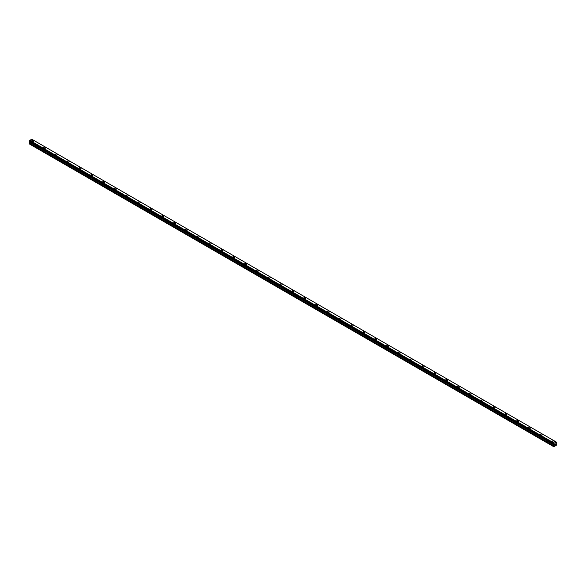 <?xml version="1.0" encoding="UTF-8"?>
<svg xmlns="http://www.w3.org/2000/svg" width="586" height="586" viewBox="0 0 586 586"><rect width="100%" height="100%" fill="white"/><g stroke="black" fill="none" stroke-linecap="round" stroke-linejoin="round"><path stroke-width="0.88" d="M31.703 140.94A1.047 0.601 180 0 1 32.347 140.384A1.047 0.601 180 0 1 33.49 140.515A1.047 0.601 180 0 1 33.798 140.94A1.047 0.601 180 0 1 33.153 141.497A1.047 0.601 180 0 1 32.01 141.365A1.047 0.601 180 0 1 31.703 140.94A1.047 0.601 180 0 1 32.347 140.384A1.047 0.601 180 0 1 33.49 140.515A1.047 0.601 180 0 1 33.798 140.94M43.532 147.767A1.047 0.601 180 0 1 44.177 147.211A1.047 0.601 180 0 1 45.32 147.342A1.047 0.601 180 0 1 45.627 147.775A1.047 0.601 180 0 1 44.983 148.324A1.047 0.601 180 0 1 43.84 148.192A1.047 0.601 180 0 1 43.532 147.767A1.047 0.601 180 0 1 44.177 147.211A1.047 0.601 180 0 1 45.32 147.342A1.047 0.601 180 0 1 45.627 147.767M57.15 154.177A1.047 0.601 180 0 1 57.457 154.601A1.047 0.601 180 0 1 56.813 155.158A1.047 0.601 180 0 1 55.67 155.026A1.047 0.601 180 0 1 55.362 154.601A1.047 0.601 180 0 1 56.007 154.045A1.047 0.601 180 0 1 57.15 154.177M55.362 154.601A1.047 0.601 180 0 1 56.007 154.037A1.047 0.601 180 0 1 57.15 154.169A1.047 0.601 180 0 1 57.457 154.601M67.192 161.428A1.047 0.601 180 0 1 67.837 160.872A1.047 0.601 180 0 1 68.98 161.004A1.047 0.601 180 0 1 69.287 161.428A1.047 0.601 180 0 1 68.643 161.985A1.047 0.601 180 0 1 67.5 161.853A1.047 0.601 180 0 1 67.192 161.428A1.047 0.601 180 0 1 67.837 160.872A1.047 0.601 180 0 1 68.98 161.004A1.047 0.601 180 0 1 69.287 161.428M79.022 168.255A1.047 0.601 180 0 1 79.667 167.699A1.047 0.601 180 0 1 80.809 167.83A1.047 0.601 180 0 1 81.117 168.263A1.047 0.601 180 0 1 80.465 168.819A1.047 0.601 180 0 1 79.33 168.687A1.047 0.601 180 0 1 79.022 168.255A1.047 0.601 180 0 1 79.667 167.706A1.047 0.601 180 0 1 80.809 167.83A1.047 0.601 180 0 1 81.117 168.255M90.852 175.089A1.047 0.601 180 0 1 91.497 174.533A1.047 0.601 180 0 1 92.639 174.657A1.047 0.601 180 0 1 92.947 175.089A1.047 0.601 180 0 1 92.295 175.646A1.047 0.601 180 0 1 91.16 175.514A1.047 0.601 180 0 1 90.852 175.089A1.047 0.601 180 0 1 91.497 174.533A1.047 0.601 180 0 1 92.639 174.665A1.047 0.601 180 0 1 92.947 175.089M102.682 181.916A1.047 0.601 180 0 1 103.326 181.36A1.047 0.601 180 0 1 104.469 181.492A1.047 0.601 180 0 1 104.769 181.916A1.047 0.601 180 0 1 104.125 182.473A1.047 0.601 180 0 1 102.99 182.341A1.047 0.601 180 0 1 102.682 181.916A1.047 0.601 180 0 1 103.326 181.36A1.047 0.601 180 0 1 104.469 181.492A1.047 0.601 180 0 1 104.769 181.916M114.512 188.751A1.047 0.601 180 0 1 115.156 188.187A1.047 0.601 180 0 1 116.299 188.318A1.047 0.601 180 0 1 116.599 188.751A1.047 0.601 180 0 1 115.955 189.307A1.047 0.601 180 0 1 114.819 189.175A1.047 0.601 180 0 1 114.512 188.751A1.047 0.601 180 0 1 115.156 188.194A1.047 0.601 180 0 1 116.299 188.326A1.047 0.601 180 0 1 116.599 188.751M126.342 195.578A1.047 0.601 180 0 1 126.986 195.021A1.047 0.601 180 0 1 128.129 195.153A1.047 0.601 180 0 1 128.429 195.578A1.047 0.601 180 0 1 127.785 196.134A1.047 0.601 180 0 1 126.649 196.002A1.047 0.601 180 0 1 126.342 195.578A1.047 0.601 180 0 1 126.986 195.021A1.047 0.601 180 0 1 128.129 195.153A1.047 0.601 180 0 1 128.429 195.578M138.171 202.412A1.047 0.601 180 0 1 138.816 201.848A1.047 0.601 180 0 1 139.959 201.98A1.047 0.601 180 0 1 140.259 202.412M139.959 201.98A1.047 0.601 180 0 1 140.259 202.404A1.047 0.601 180 0 1 139.614 202.961A1.047 0.601 180 0 1 138.479 202.837A1.047 0.601 180 0 1 138.171 202.404A1.047 0.601 180 0 1 138.816 201.848A1.047 0.601 180 0 1 139.959 201.98M150.001 209.239A1.047 0.601 180 0 1 150.646 208.682A1.047 0.601 180 0 1 151.781 208.806A1.047 0.601 180 0 1 152.089 209.239A1.047 0.601 180 0 1 151.444 209.795A1.047 0.601 180 0 1 150.309 209.663A1.047 0.601 180 0 1 150.001 209.239A1.047 0.601 180 0 1 150.646 208.682A1.047 0.601 180 0 1 151.781 208.814A1.047 0.601 180 0 1 152.089 209.239M161.831 216.066A1.047 0.601 180 0 1 162.476 215.509A1.047 0.601 180 0 1 163.611 215.641A1.047 0.601 180 0 1 163.919 216.066A1.047 0.601 180 0 1 163.274 216.622A1.047 0.601 180 0 1 162.139 216.49A1.047 0.601 180 0 1 161.831 216.066A1.047 0.601 180 0 1 162.476 215.509A1.047 0.601 180 0 1 163.611 215.641A1.047 0.601 180 0 1 163.919 216.066M173.661 222.892A1.047 0.601 180 0 1 174.306 222.336A1.047 0.601 180 0 1 175.441 222.468A1.047 0.601 180 0 1 175.749 222.9A1.047 0.601 180 0 1 175.104 223.456A1.047 0.601 180 0 1 173.969 223.325A1.047 0.601 180 0 1 173.661 222.892A1.047 0.601 180 0 1 174.306 222.343A1.047 0.601 180 0 1 175.441 222.468A1.047 0.601 180 0 1 175.749 222.892M185.491 229.727A1.047 0.601 180 0 1 186.136 229.17A1.047 0.601 180 0 1 187.271 229.302A1.047 0.601 180 0 1 187.579 229.727A1.047 0.601 180 0 1 186.934 230.283A1.047 0.601 180 0 1 185.791 230.151A1.047 0.601 180 0 1 185.491 229.727A1.047 0.601 180 0 1 186.136 229.17A1.047 0.601 180 0 1 187.271 229.302A1.047 0.601 180 0 1 187.579 229.727M197.321 236.554A1.047 0.601 180 0 1 197.965 235.997A1.047 0.601 180 0 1 199.101 236.129A1.047 0.601 180 0 1 199.408 236.561A1.047 0.601 180 0 1 198.764 237.11A1.047 0.601 180 0 1 197.621 236.978A1.047 0.601 180 0 1 197.321 236.554A1.047 0.601 180 0 1 197.965 235.997A1.047 0.601 180 0 1 199.101 236.129A1.047 0.601 180 0 1 199.408 236.554M209.151 243.388A1.047 0.601 180 0 1 209.795 242.824A1.047 0.601 180 0 1 210.931 242.956A1.047 0.601 180 0 1 211.238 243.388A1.047 0.601 180 0 1 210.594 243.944A1.047 0.601 180 0 1 209.451 243.813A1.047 0.601 180 0 1 209.151 243.388A1.047 0.601 180 0 1 209.795 242.831A1.047 0.601 180 0 1 210.931 242.963A1.047 0.601 180 0 1 211.238 243.388M220.981 250.215A1.047 0.601 180 0 1 221.625 249.658A1.047 0.601 180 0 1 222.761 249.79A1.047 0.601 180 0 1 223.068 250.215A1.047 0.601 180 0 1 222.424 250.771A1.047 0.601 180 0 1 221.281 250.64A1.047 0.601 180 0 1 220.981 250.215A1.047 0.601 180 0 1 221.625 249.658A1.047 0.601 180 0 1 222.761 249.79A1.047 0.601 180 0 1 223.068 250.215M232.803 257.042A1.047 0.601 180 0 1 233.455 256.485A1.047 0.601 180 0 1 234.59 256.617A1.047 0.601 180 0 1 234.898 257.049A1.047 0.601 180 0 1 234.254 257.606A1.047 0.601 180 0 1 233.111 257.474A1.047 0.601 180 0 1 232.803 257.042A1.047 0.601 180 0 1 233.455 256.492A1.047 0.601 180 0 1 234.59 256.617A1.047 0.601 180 0 1 234.898 257.042M244.633 263.876A1.047 0.601 180 0 1 245.285 263.319A1.047 0.601 180 0 1 246.42 263.444A1.047 0.601 180 0 1 246.728 263.876A1.047 0.601 180 0 1 246.083 264.433A1.047 0.601 180 0 1 244.941 264.301A1.047 0.601 180 0 1 244.633 263.876A1.047 0.601 180 0 1 245.285 263.319A1.047 0.601 180 0 1 246.42 263.451A1.047 0.601 180 0 1 246.728 263.876M256.463 270.703A1.047 0.601 180 0 1 257.115 270.146A1.047 0.601 180 0 1 258.25 270.278A1.047 0.601 180 0 1 258.558 270.703A1.047 0.601 180 0 1 257.913 271.259A1.047 0.601 180 0 1 256.771 271.128A1.047 0.601 180 0 1 256.463 270.703A1.047 0.601 180 0 1 257.115 270.146A1.047 0.601 180 0 1 258.25 270.278A1.047 0.601 180 0 1 258.558 270.703M268.293 277.537A1.047 0.601 180 0 1 268.937 276.973A1.047 0.601 180 0 1 270.08 277.105A1.047 0.601 180 0 1 270.388 277.537A1.047 0.601 180 0 1 269.743 278.094A1.047 0.601 180 0 1 268.6 277.962A1.047 0.601 180 0 1 268.293 277.537A1.047 0.601 180 0 1 268.937 276.98A1.047 0.601 180 0 1 270.08 277.112A1.047 0.601 180 0 1 270.388 277.537M280.123 284.364A1.047 0.601 180 0 1 280.767 283.807A1.047 0.601 180 0 1 281.91 283.939A1.047 0.601 180 0 1 282.218 284.364A1.047 0.601 180 0 1 281.573 284.921A1.047 0.601 180 0 1 280.43 284.789A1.047 0.601 180 0 1 280.123 284.364A1.047 0.601 180 0 1 280.767 283.807A1.047 0.601 180 0 1 281.91 283.939A1.047 0.601 180 0 1 282.218 284.364M291.953 291.191A1.047 0.601 180 0 1 292.597 290.634A1.047 0.601 180 0 1 293.74 290.766A1.047 0.601 180 0 1 294.047 291.198A1.047 0.601 180 0 1 293.403 291.747A1.047 0.601 180 0 1 292.26 291.623A1.047 0.601 180 0 1 291.953 291.191A1.047 0.601 180 0 1 292.597 290.634A1.047 0.601 180 0 1 293.74 290.766A1.047 0.601 180 0 1 294.047 291.191M305.57 297.6A1.047 0.601 180 0 1 305.877 298.025A1.047 0.601 180 0 1 305.233 298.582A1.047 0.601 180 0 1 304.09 298.45A1.047 0.601 180 0 1 303.782 298.025A1.047 0.601 180 0 1 304.427 297.468A1.047 0.601 180 0 1 305.57 297.6M303.782 298.025A1.047 0.601 180 0 1 304.427 297.468A1.047 0.601 180 0 1 305.57 297.593A1.047 0.601 180 0 1 305.877 298.025M315.612 304.852A1.047 0.601 180 0 1 316.257 304.295A1.047 0.601 180 0 1 317.4 304.427A1.047 0.601 180 0 1 317.707 304.852A1.047 0.601 180 0 1 317.063 305.409A1.047 0.601 180 0 1 315.92 305.277A1.047 0.601 180 0 1 315.612 304.852A1.047 0.601 180 0 1 316.257 304.295A1.047 0.601 180 0 1 317.4 304.427A1.047 0.601 180 0 1 317.707 304.852M327.442 311.679A1.047 0.601 180 0 1 328.087 311.122A1.047 0.601 180 0 1 329.229 311.254A1.047 0.601 180 0 1 329.537 311.686A1.047 0.601 180 0 1 328.885 312.243A1.047 0.601 180 0 1 327.75 312.111A1.047 0.601 180 0 1 327.442 311.679A1.047 0.601 180 0 1 328.087 311.129A1.047 0.601 180 0 1 329.229 311.254A1.047 0.601 180 0 1 329.537 311.679M339.272 318.513A1.047 0.601 180 0 1 339.917 317.956A1.047 0.601 180 0 1 341.059 318.088A1.047 0.601 180 0 1 341.367 318.513A1.047 0.601 180 0 1 340.715 319.07A1.047 0.601 180 0 1 339.58 318.938A1.047 0.601 180 0 1 339.272 318.513A1.047 0.601 180 0 1 339.917 317.956A1.047 0.601 180 0 1 341.059 318.088A1.047 0.601 180 0 1 341.367 318.513M351.102 325.34A1.047 0.601 180 0 1 351.747 324.783A1.047 0.601 180 0 1 352.889 324.915A1.047 0.601 180 0 1 353.197 325.347A1.047 0.601 180 0 1 352.545 325.897A1.047 0.601 180 0 1 351.41 325.765A1.047 0.601 180 0 1 351.102 325.34A1.047 0.601 180 0 1 351.747 324.783A1.047 0.601 180 0 1 352.889 324.915A1.047 0.601 180 0 1 353.197 325.34M362.932 332.174A1.047 0.601 180 0 1 363.576 331.61A1.047 0.601 180 0 1 364.719 331.742A1.047 0.601 180 0 1 365.019 332.174A1.047 0.601 180 0 1 364.375 332.731A1.047 0.601 180 0 1 363.239 332.599A1.047 0.601 180 0 1 362.932 332.174A1.047 0.601 180 0 1 363.576 331.617A1.047 0.601 180 0 1 364.719 331.749A1.047 0.601 180 0 1 365.019 332.174M374.762 339.001A1.047 0.601 180 0 1 375.406 338.444A1.047 0.601 180 0 1 376.549 338.576A1.047 0.601 180 0 1 376.849 339.001A1.047 0.601 180 0 1 376.205 339.558A1.047 0.601 180 0 1 375.069 339.426A1.047 0.601 180 0 1 374.762 339.001A1.047 0.601 180 0 1 375.406 338.444A1.047 0.601 180 0 1 376.549 338.576A1.047 0.601 180 0 1 376.849 339.001M386.592 345.835A1.047 0.601 180 0 1 387.236 345.279A1.047 0.601 180 0 1 388.379 345.403A1.047 0.601 180 0 1 388.679 345.835M388.379 345.403A1.047 0.601 180 0 1 388.679 345.828A1.047 0.601 180 0 1 388.035 346.392A1.047 0.601 180 0 1 386.899 346.26A1.047 0.601 180 0 1 386.592 345.828A1.047 0.601 180 0 1 387.236 345.271A1.047 0.601 180 0 1 388.379 345.403M398.421 352.662A1.047 0.601 180 0 1 399.066 352.105A1.047 0.601 180 0 1 400.209 352.23A1.047 0.601 180 0 1 400.509 352.662A1.047 0.601 180 0 1 399.864 353.219A1.047 0.601 180 0 1 398.729 353.087A1.047 0.601 180 0 1 398.421 352.662A1.047 0.601 180 0 1 399.066 352.105A1.047 0.601 180 0 1 400.209 352.237A1.047 0.601 180 0 1 400.509 352.662M410.251 359.489A1.047 0.601 180 0 1 410.896 358.932A1.047 0.601 180 0 1 412.031 359.064A1.047 0.601 180 0 1 412.339 359.489A1.047 0.601 180 0 1 411.694 360.046A1.047 0.601 180 0 1 410.559 359.914A1.047 0.601 180 0 1 410.251 359.489A1.047 0.601 180 0 1 410.896 358.932A1.047 0.601 180 0 1 412.031 359.064A1.047 0.601 180 0 1 412.339 359.489M422.081 366.323A1.047 0.601 180 0 1 422.726 365.759A1.047 0.601 180 0 1 423.861 365.891A1.047 0.601 180 0 1 424.169 366.323A1.047 0.601 180 0 1 423.524 366.88A1.047 0.601 180 0 1 422.389 366.748A1.047 0.601 180 0 1 422.081 366.323A1.047 0.601 180 0 1 422.726 365.767A1.047 0.601 180 0 1 423.861 365.898A1.047 0.601 180 0 1 424.169 366.323M433.911 373.15A1.047 0.601 180 0 1 434.556 372.593A1.047 0.601 180 0 1 435.691 372.725A1.047 0.601 180 0 1 435.999 373.15A1.047 0.601 180 0 1 435.354 373.707A1.047 0.601 180 0 1 434.219 373.575A1.047 0.601 180 0 1 433.911 373.15A1.047 0.601 180 0 1 434.556 372.593A1.047 0.601 180 0 1 435.691 372.725A1.047 0.601 180 0 1 435.999 373.15M445.741 379.977A1.047 0.601 180 0 1 446.386 379.42A1.047 0.601 180 0 1 447.521 379.552A1.047 0.601 180 0 1 447.829 379.984A1.047 0.601 180 0 1 447.184 380.534A1.047 0.601 180 0 1 446.041 380.409A1.047 0.601 180 0 1 445.741 379.977A1.047 0.601 180 0 1 446.386 379.42A1.047 0.601 180 0 1 447.521 379.552A1.047 0.601 180 0 1 447.829 379.977M457.571 386.811A1.047 0.601 180 0 1 458.215 386.255A1.047 0.601 180 0 1 459.351 386.379A1.047 0.601 180 0 1 459.658 386.811A1.047 0.601 180 0 1 459.014 387.368A1.047 0.601 180 0 1 457.871 387.236A1.047 0.601 180 0 1 457.571 386.811A1.047 0.601 180 0 1 458.215 386.255A1.047 0.601 180 0 1 459.351 386.386A1.047 0.601 180 0 1 459.658 386.811M469.401 393.638A1.047 0.601 180 0 1 470.045 393.081A1.047 0.601 180 0 1 471.181 393.213A1.047 0.601 180 0 1 471.488 393.638A1.047 0.601 180 0 1 470.844 394.195A1.047 0.601 180 0 1 469.701 394.063A1.047 0.601 180 0 1 469.401 393.638A1.047 0.601 180 0 1 470.045 393.081A1.047 0.601 180 0 1 471.181 393.213A1.047 0.601 180 0 1 471.488 393.638M481.231 400.465A1.047 0.601 180 0 1 481.875 399.908A1.047 0.601 180 0 1 483.011 400.04A1.047 0.601 180 0 1 483.318 400.472A1.047 0.601 180 0 1 482.674 401.029A1.047 0.601 180 0 1 481.531 400.897A1.047 0.601 180 0 1 481.231 400.465A1.047 0.601 180 0 1 481.875 399.916A1.047 0.601 180 0 1 483.011 400.04A1.047 0.601 180 0 1 483.318 400.465M493.053 407.299A1.047 0.601 180 0 1 493.705 406.743A1.047 0.601 180 0 1 494.84 406.874A1.047 0.601 180 0 1 495.148 407.299A1.047 0.601 180 0 1 494.503 407.856A1.047 0.601 180 0 1 493.361 407.724A1.047 0.601 180 0 1 493.053 407.299A1.047 0.601 180 0 1 493.705 406.743A1.047 0.601 180 0 1 494.84 406.874A1.047 0.601 180 0 1 495.148 407.299M504.883 414.126A1.047 0.601 180 0 1 505.535 413.57A1.047 0.601 180 0 1 506.67 413.701A1.047 0.601 180 0 1 506.978 414.134A1.047 0.601 180 0 1 506.333 414.683A1.047 0.601 180 0 1 505.191 414.551A1.047 0.601 180 0 1 504.883 414.126A1.047 0.601 180 0 1 505.535 413.57A1.047 0.601 180 0 1 506.67 413.701A1.047 0.601 180 0 1 506.978 414.126M516.713 420.96A1.047 0.601 180 0 1 517.357 420.396A1.047 0.601 180 0 1 518.5 420.528A1.047 0.601 180 0 1 518.808 420.96A1.047 0.601 180 0 1 518.163 421.517A1.047 0.601 180 0 1 517.02 421.385A1.047 0.601 180 0 1 516.713 420.96A1.047 0.601 180 0 1 517.357 420.404A1.047 0.601 180 0 1 518.5 420.536A1.047 0.601 180 0 1 518.808 420.96M528.543 427.787A1.047 0.601 180 0 1 529.187 427.231A1.047 0.601 180 0 1 530.33 427.362A1.047 0.601 180 0 1 530.638 427.787A1.047 0.601 180 0 1 529.993 428.344A1.047 0.601 180 0 1 528.85 428.212A1.047 0.601 180 0 1 528.543 427.787A1.047 0.601 180 0 1 529.187 427.231A1.047 0.601 180 0 1 530.33 427.362A1.047 0.601 180 0 1 530.638 427.787M540.373 434.614A1.047 0.601 180 0 1 541.017 434.058A1.047 0.601 180 0 1 542.16 434.189A1.047 0.601 180 0 1 542.468 434.622A1.047 0.601 180 0 1 541.823 435.178A1.047 0.601 180 0 1 540.68 435.046A1.047 0.601 180 0 1 540.373 434.614A1.047 0.601 180 0 1 541.017 434.065A1.047 0.601 180 0 1 542.16 434.189A1.047 0.601 180 0 1 542.468 434.614M553.99 441.024A1.047 0.601 180 0 1 554.297 441.448A1.047 0.601 180 0 1 553.653 442.005A1.047 0.601 180 0 1 552.51 441.873A1.047 0.601 180 0 1 552.202 441.448A1.047 0.601 180 0 1 552.847 440.892A1.047 0.601 180 0 1 553.99 441.024M552.202 441.448A1.047 0.601 180 0 1 552.847 440.892A1.047 0.601 180 0 1 553.99 441.016A1.047 0.601 180 0 1 554.297 441.448M554.788 444.877L555.125 444.012M555.323 444.569L555.653 443.844M554.261 445.126L553.741 444.217L554.217 443.17L556.253 442.02L556.7 442.335L556.165 443.609L556.7 444.986L553.88 446.774L554.261 445.126L29.813 142.347L29.359 143.138L29.3 143.907L553.741 446.693M556.539 442.188L31.783 139.234M29.827 141.871L29.813 142.347M554.18 444.532L29.74 141.753L554.188 444.606M556.217 442.012L31.776 139.226L29.783 140.376L29.322 141.482L553.748 444.247M554.224 443.163L29.783 140.376L554.217 443.17M554.18 443.228L29.74 140.442M554.217 444.62L29.761 141.834M553.946 443.661L29.498 140.882M553.887 443.763L29.447 140.984M553.88 443.8L29.439 141.014M553.829 443.902L29.381 141.116M553.799 443.924L29.359 141.138M553.741 444.042L29.3 141.263M553.741 444.217L29.3 141.431M553.785 444.276L29.322 141.482M554.283 444.693L29.835 141.915M554.283 445.052L29.835 142.266M553.799 445.924L29.359 143.138M553.741 446.114L29.3 143.328M556.253 442.02L31.812 139.234M553.909 444.364L29.461 141.578"/></g></svg>
